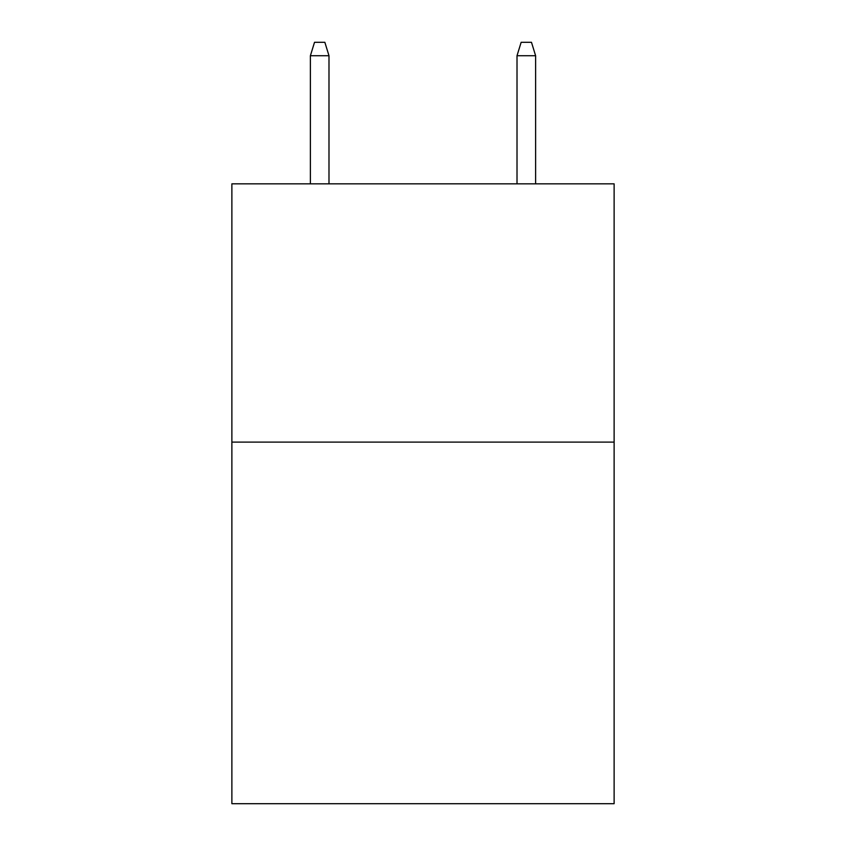 <?xml version="1.0" encoding="UTF-8"?>
<svg xmlns="http://www.w3.org/2000/svg" width="846" height="846" viewBox="0 0 846 846"><rect width="100%" height="100%" fill="white"/><g stroke="black" fill="none" stroke-linecap="round" stroke-linejoin="round"><path stroke-width="1.27" d="M614.122 442.109L614.122 803.7L231.878 803.7L231.878 183.836L614.122 183.836L614.122 442.109L231.878 442.109M328.988 183.836L328.988 55.73L310.387 55.73L310.387 183.836M310.387 55.73L314.522 42.3L324.853 42.3L328.988 55.73M517.012 55.73L521.147 42.3L531.478 42.3L535.613 55.73L517.012 55.73L517.012 183.836M535.613 55.73L535.613 183.836"/></g></svg>
